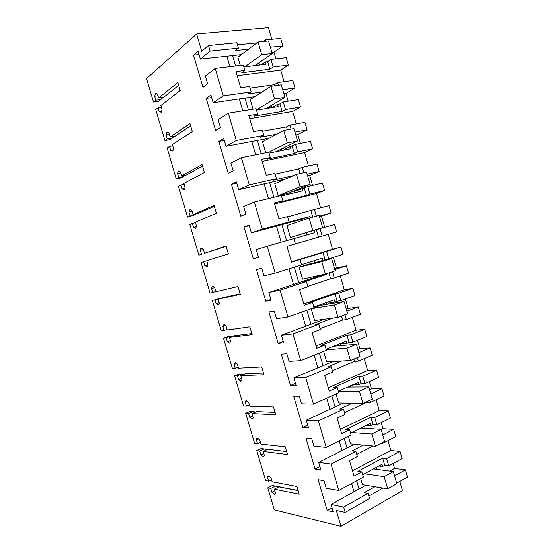 <?xml version="1.0" encoding="UTF-8"?>
<svg xmlns="http://www.w3.org/2000/svg" width="554" height="554" viewBox="0 0 554 554"><rect width="100%" height="100%" fill="white"/><g stroke="black" fill="none" stroke-linecap="round" stroke-linejoin="round"><path stroke-width="0.83" d="M238.414 48.143L236.835 42.72L208.519 45.511L210.146 51.065L238.414 48.143L235.27 50.573L248.504 49.181M265.664 41.231L265.283 39.923L280.649 38.413L282.817 45.906L270.373 47.222M210.146 51.065L200.382 59.063L198.09 51.231L193.505 55.095L202.965 87.31L207.646 83.827L205.354 76.016L215.229 68.433L223.262 95.87L213.214 102.802L210.929 95.004L206.213 98.363L215.631 130.446L220.444 127.462L218.165 119.678L228.324 113.161L236.323 140.481L225.99 146.353L223.712 138.59L218.858 141.45L228.241 173.395L233.192 170.902L230.921 163.16L241.364 157.696L249.321 184.898L238.705 189.717L236.44 181.989L231.454 184.35L240.796 216.164L245.879 214.169L243.615 206.455L254.341 202.037L262.271 229.121L251.377 232.902L249.113 225.201L244.002 227.078L253.303 258.753L258.517 257.243L256.26 249.563L267.263 246.184L275.158 273.15L263.988 275.899L261.737 268.233L256.495 269.618L265.754 301.168L271.1 300.143L268.856 292.498L280.13 290.137L287.99 316.992L276.55 318.716L274.306 311.085L268.932 311.985L278.156 343.404L283.627 342.857L281.39 335.239L292.941 333.91L300.767 360.64L289.056 361.353L286.827 353.757L281.321 354.179L290.504 385.459L296.106 385.39L293.876 377.807L305.704 377.482L313.495 404.101L301.508 403.811L299.285 396.242L293.655 396.193L302.803 427.349L308.53 427.75L306.314 420.195L318.405 420.874L326.161 447.376L313.91 446.095L311.694 438.553L305.94 438.034L315.046 469.058L320.898 469.93L318.695 462.41L331.05 464.079L338.778 490.47L326.258 488.192L324.055 480.692L318.169 479.695L327.241 510.594L333.217 511.931L331.022 504.445L343.646 507.097L345.197 512.408L336.306 510.456L340.952 526.3L274.306 509.867L267.762 487.776L270.781 488.393L271.917 492.229L274.396 494.258L275.206 493.974L275.476 492.984L274.334 489.113L299.195 494.168L296.93 486.474L272.166 481.8L271.024 477.922L269.002 476.031L267.769 476.253L267.492 477.285L268.628 481.128L265.629 480.56L256.751 450.589L259.694 450.963L260.837 454.82L263.275 456.697L264.029 456.392L264.327 455.291L263.178 451.406L287.505 454.515L285.234 446.794L261.003 444.066L259.854 440.181L257.859 438.401L256.703 438.671L256.398 439.814L257.541 443.678L254.605 443.345L245.692 413.263L248.573 413.402L249.722 417.273L252.118 418.997L252.804 418.679L253.13 417.46L251.973 413.561L275.774 414.711L273.489 406.955L249.792 406.193L248.642 402.287L246.682 400.632L245.595 400.944L245.263 402.211L246.412 406.082L243.538 405.992L234.591 375.792L237.41 375.695L238.559 379.58L240.914 381.152L241.537 380.827L241.89 379.49L240.734 375.577L263.995 374.739L261.703 366.956L238.545 368.175L237.382 364.255L235.457 362.718L234.453 363.064L234.086 364.463L235.235 368.348L232.431 368.5L223.449 338.189L226.205 337.843L227.362 341.742L229.675 343.168L230.609 341.368L229.446 337.441L252.167 334.616L249.861 326.805L227.251 330.018L226.087 326.084L224.197 324.665L223.262 325.039L222.867 326.569L224.024 330.475L221.281 330.863L212.272 300.441L214.952 299.853L216.115 303.772L217.978 305.122L218.865 304.735L219.287 303.107L218.124 299.167L240.291 294.333L237.978 286.487L215.915 291.709L214.751 287.761L212.888 286.46L212.037 286.854L211.607 288.537L212.764 292.457L210.091 293.094L201.047 262.554L203.664 261.723L204.828 265.65L207.058 266.758L207.923 264.701L206.753 260.74L228.373 253.884L226.046 246.004L204.537 253.261L203.366 249.3L201.538 248.116L200.77 248.517L200.299 250.366L201.469 254.3L198.858 255.179L189.78 224.522L192.328 223.449L193.498 227.389L195.687 228.338L196.518 226.15L195.34 222.175L216.399 213.276L214.066 205.368L193.117 214.668L191.94 210.686L190.147 209.627L189.461 210.035L188.956 212.043L190.126 215.991L187.584 217.12L178.471 186.352L180.957 185.022L182.127 188.983L184.267 189.773L185.064 187.446L183.88 183.457L204.384 172.502L202.044 164.566L181.65 175.923L180.466 171.927L178.707 170.992L178.104 171.394L177.564 173.582L178.741 177.543L176.269 178.921L167.121 148.036L169.538 146.457L170.708 150.432L172.806 151.062L173.568 148.604L172.384 144.594L192.314 131.568L189.967 123.597L170.14 137.032L168.956 133.022L167.232 132.205L166.131 134.968L167.308 138.95L164.912 140.571L155.729 109.574L158.07 107.746L159.254 111.735L161.304 112.206L162.024 109.602L160.833 105.585L180.202 90.468L177.841 82.463L158.589 97.989L157.398 93.965L155.702 93.273L154.656 96.209L155.84 100.205L153.506 102.081L146.533 78.536L196.628 33.988L201.684 51.224L208.519 45.511M237.444 44.819L256.876 42.866M265.283 39.923L263.205 41.481M200.382 59.063L241.336 54.59M387.994 440.638L390.847 450.485L400.05 451.399L402.135 458.594L388.769 465.893L386.65 458.594L382.648 458.144L357.932 471.357L361.859 471.911L363.376 477.112L338.778 490.47M396.685 483.164L407.467 477.042L405.389 469.854L394.531 468.462L393.098 463.525M399.801 481.391L402.481 490.664L340.952 526.3M196.628 33.988L268.427 27.7L271.779 39.286M275.885 58.842L273.96 52.18L282.817 45.906M270.934 59.416L286.21 57.637L288.371 65.116L273.136 67.006L270.934 59.416L267.651 61.709L265.262 61.986L265.927 64.292L243.892 66.951M237.216 75.725L280.726 70.171L288.371 65.116M280.726 70.171L284.057 81.687M278.42 85.24L277.651 82.574L292.81 80.475L294.97 87.941L282.692 89.727M288.163 101.216L285.906 93.439L294.97 87.941M283.274 101.984L298.35 99.616L300.503 107.067L285.469 109.547L283.274 101.984L279.915 103.979L277.554 104.353L272.021 107.642M249.743 118.66L292.685 111.465L300.503 107.067M292.685 111.465L296.286 123.909M291.127 129.061L289.964 125.052L304.922 122.358L307.075 129.795L294.957 132.06M300.386 143.424L297.81 134.525L307.075 129.795M295.566 144.379L310.434 141.429L312.581 148.853L297.747 151.907L295.566 144.379L284.07 149.372L283.655 147.918M262.215 161.408L304.589 152.592L312.581 148.853M304.589 152.592L308.46 165.965M303.772 172.696L302.221 167.35L316.985 164.081L319.125 171.484L307.172 174.219M312.56 185.452L309.665 175.452L319.125 171.484M307.802 186.601L322.476 183.069L324.609 190.458L309.977 194.094L307.802 186.601L296.141 190.895L295.926 190.174M274.632 203.976L316.452 193.554L324.609 190.458M316.452 193.554L320.593 207.847M316.369 216.143L314.437 209.467L329 205.624L331.133 212.999L319.333 216.205M324.686 227.313L321.472 216.219L331.133 212.999M319.99 228.643L334.464 224.536L336.59 231.897L322.158 236.108L319.99 228.643L314.27 230.36M275.158 273.15L301.556 264.895L300.005 259.591L291.612 262.167L286.993 246.35L336.59 231.897M328.266 234.349L332.573 249.224L340.959 247.008L343.085 254.348L328.751 258.863L326.597 251.419L300.005 259.591M332.483 271.73L334.284 277.942L348.528 273.17L346.402 265.837L336.493 268.094L333.397 257.402M340.301 275.927L344.318 289.797L352.877 288.212L354.989 295.531L340.855 300.614L338.702 293.198L334.997 293.862L308.862 303.031L312.484 302.408L314.021 307.699L287.99 316.992M344.955 314.762L346.361 319.61L360.412 314.277L358.299 306.971L348.196 308.488L345.433 298.966M352.302 317.359L356.021 330.212L364.74 329.256L366.845 336.548L352.905 342.185L350.765 334.803L346.984 335.184L321.209 345.377L324.907 345.052L326.438 350.315L300.767 360.64M357.378 357.6L358.39 361.111L372.246 355.211L370.141 347.94L359.851 348.722L357.427 340.357M364.248 358.618L367.676 370.46L376.561 370.134L378.659 377.392L364.906 383.59L362.78 376.235L358.923 376.339L333.501 387.544L337.275 387.516L338.806 392.758L313.495 404.101M369.74 400.265L370.37 402.433L384.033 395.985L381.941 388.742L371.457 388.79L369.366 381.581M376.145 399.711L379.289 410.556L388.326 410.846L390.418 418.076L376.865 424.821L374.739 417.501L370.813 417.321L345.744 429.537L349.595 429.8L351.111 435.022L326.161 447.376M382.059 442.75L382.302 443.595L395.771 436.594L393.686 429.378L383.015 428.706L381.256 422.64M223.262 95.87L251.149 91.867L249.577 86.466L240.706 87.698L236.011 71.605L244.923 70.496L243.351 65.088L215.229 68.433M193.505 55.095L199.045 54.514M226.856 56.169L229.924 66.688M267.762 487.776L272.243 485.512L281.605 487.278M153.506 102.081L158.548 101.375L160.902 99.498L155.84 100.205M154.656 96.209L157.932 95.766M163.056 97.372L160.902 99.498M158.589 97.989L163.679 97.289L178.686 85.323M161.837 111.347L159.254 111.735M158.07 107.746L161.332 107.268M164.912 140.571L169.898 139.705L172.315 138.084L167.308 138.95M166.131 134.968L169.372 134.421M173.963 136.374L172.315 138.084M170.14 137.032L175.175 136.166L190.618 125.806M173.457 149.926L170.708 150.432M169.538 146.457L172.758 145.875M176.269 178.921L181.2 177.896L183.686 176.518L178.741 177.543M177.564 173.582L180.763 172.931M184.842 175.265L183.686 176.518M181.65 175.923L186.622 174.898L202.501 166.124M185.015 188.353L182.127 188.983M180.957 185.022L184.143 184.344M187.584 217.12L195.015 214.814L190.126 215.991M188.956 212.043L192.12 211.289M195.687 214.045L195.015 214.814M193.117 214.668L198.034 213.477L214.336 206.282M196.504 226.634L193.498 227.389M192.328 223.449L195.486 222.666M198.858 255.179L201.469 254.3M200.299 250.366L203.429 249.508M204.537 253.261L226.129 246.288M207.923 264.764L204.828 265.65M203.664 261.723L206.781 260.837M212.764 292.457L215.852 291.494M211.607 288.537L214.64 287.602M218.124 299.167L222.916 297.63L240.152 293.855M219.19 302.775L216.115 303.772M220.243 298.488L212.272 300.441M214.952 299.853L219.723 298.329M224.024 330.475L227.071 329.408M222.867 326.569L225.741 325.579M229.446 337.441L234.183 335.752L251.841 333.515M230.402 340.655L227.362 341.742M232.105 336.493L228.144 336.52L223.449 338.189M226.205 337.843L230.921 336.167M235.235 368.348L238.255 367.191M234.086 364.463L236.773 363.438M240.734 375.577L245.415 373.728L263.482 373.015M241.565 378.389L238.559 379.58M243.905 374.324L239.231 373.978L234.591 375.792M237.41 375.695L242.07 373.86M246.412 406.082L249.39 404.822M245.263 402.211L247.756 401.165M251.973 413.561L256.599 411.567L275.082 412.363M252.693 415.978L249.722 417.273M255.657 411.968L250.276 411.29L245.692 413.263M248.573 413.402L253.178 411.414M257.541 443.678L260.484 442.321M256.398 439.814L258.676 438.775M263.178 451.406L267.741 449.259L286.64 451.558M263.773 453.435L260.837 454.82M267.353 449.439L261.28 448.47L256.751 450.589M259.694 450.963L264.251 448.83M268.628 481.128L271.536 479.674M267.492 477.285L269.549 476.26M274.334 489.113L278.849 486.807L298.149 490.609M298.08 490.394L278.849 486.807M274.819 490.747L271.917 492.229M281.751 487.201L272.243 485.512M270.781 488.393L275.276 486.107M368.867 495.969L382.946 488.019M345.197 512.408L369.615 498.538L368.105 493.351L364.137 492.644L374.809 486.682M343.646 507.097L368.105 493.351M331.022 504.445L365.827 485.214M327.241 510.594L332.047 507.921M351.624 483.49L354.034 491.73M362.69 474.757L382.018 464.314L382.655 466.53L384.753 465.388L382.648 458.144M331.05 464.079L355.869 451.33L357.385 456.538L349.512 460.63L354.034 476.115L361.859 471.911M355.869 451.33L351.977 450.921L363.376 445.091M318.695 462.41L354.56 444.26M315.046 469.058L319.914 466.572M339.2 440.922L342.026 450.603M350.55 433.089L370.148 423.429L370.792 425.652L372.918 424.599L370.813 417.321M349.595 429.8L341.652 433.685L337.116 418.131L345.1 414.364L343.577 409.136L339.761 409.018L352.219 403.229M318.405 420.874L343.577 409.136M306.314 420.195L343.57 403.049M302.803 427.349L307.733 425.05M326.715 398.174L329.969 409.309M338.362 391.256L358.237 382.378L358.888 384.614L361.042 383.645L358.923 376.339M337.275 387.516L329.221 391.082L324.665 375.46L332.76 372.018L331.23 366.769L327.49 366.935L341.686 361M305.704 377.482L331.23 366.769M293.876 377.807L333.196 361.471M290.504 385.459L295.504 383.354M314.18 355.246L317.858 367.842M326.126 349.242L346.278 341.16L346.929 343.404L349.11 342.524L346.984 335.184M324.907 345.052L316.743 348.293L312.165 332.608L320.371 329.485L318.834 324.215L315.178 324.686L332.878 318.072M292.941 333.91L318.834 324.215M281.39 335.239L324.533 319.208M278.156 343.404L283.226 341.486M301.591 312.131L305.704 326.209M313.834 307.054L334.263 299.776L334.921 302.027L337.137 301.231L334.997 293.862M312.484 302.408L304.201 305.323L299.603 289.569L307.927 286.778L306.39 281.48L302.809 282.256L326.881 274.327L326.68 273.641M280.13 290.137L306.39 281.48M268.856 292.498L318.661 276.134L326.881 274.327M265.754 301.168L270.892 299.444M288.953 268.835L293.495 284.403M301.494 264.694L322.206 258.219L322.864 260.477L325.108 259.771L322.961 252.375M267.263 246.184L293.883 238.573L295.434 243.892L286.993 246.35M293.904 238.636L314.79 232.666L314.132 230.402M253.303 258.753L258.51 257.222M244.002 227.078L249.258 225.693M276.481 226.122L281.176 242.209M251.377 232.902L302.11 219.204L302.449 220.353M262.271 229.121L310.095 216.489L302.11 219.204M289.036 221.912L287.478 216.579L278.967 218.83L276.647 210.887L274.334 202.944L282.886 200.818L281.328 195.479L254.341 202.037M281.48 195.984L302.65 190.832L301.992 188.554M231.454 184.35L236.787 183.166M264.147 183.9L268.448 198.609M238.705 189.717L285.885 178.928M249.321 184.898L276.46 178.748L273.074 180.244L293.662 175.563M276.46 178.748L274.902 173.395L266.266 175.306L261.613 159.351L270.29 157.565L268.725 152.198L241.364 157.696M265.761 152.793L262.534 141.727L283.703 130.425L293.939 128.549L297.546 141L275.989 151.741L269.002 153.146L290.462 148.825L289.797 146.54M218.858 141.45L224.259 140.46M251.772 141.499L255.657 154.822M225.99 146.353L269.043 138.251M236.323 140.481L263.829 135.398L260.525 137.205L276.605 134.213M263.829 135.398L262.264 130.024L253.517 131.596L248.836 115.571L257.631 114.124L256.066 108.736L228.324 113.161M256.474 110.142L278.219 106.645L277.554 104.353M206.213 98.363L211.683 97.58M239.335 98.924L242.818 110.848M213.214 102.802L254.778 96.631M251.149 91.867L247.929 93.979L262.139 91.916M232.59 55.545L235.637 66.009M257.07 64.209L257.388 65.324M240.304 65.455L237.895 57.187L258.032 41.993L268.558 40.948L272.194 53.503L261.717 54.673L258.032 41.993M261.149 64.866L265.262 61.986M258.947 62.879L259.577 65.06M273.96 52.18L271.876 52.408M390.847 450.485L352.496 470.858M386.65 458.594L400.05 451.399M388.769 465.893L384.753 465.388M378.825 466.039L382.655 466.53M376.443 467.327L377.052 469.418M394.531 468.462L389.725 471.115M405.389 469.854L394.58 475.9M273.136 67.006L269.84 69.243L267.651 61.709M244.923 70.496L241.745 72.768L269.84 69.243M250.055 88.1L274.327 84.7L277.651 82.574M285.906 93.439L283.856 93.744M271.322 105.489L271.952 107.656M285.469 109.547L282.09 111.486L279.915 103.979M257.631 114.124L254.369 116.077L282.09 111.486M262.61 131.208L286.557 126.88L289.964 125.052M297.81 134.525L295.781 134.913M297.747 151.907L294.292 153.548L292.124 146.076M270.29 157.565L266.938 159.206L294.292 153.548M275.116 174.129L298.744 168.88L302.221 167.35M309.665 175.452L307.664 175.916M309.977 194.094L306.445 195.444L304.291 188M282.886 200.818L279.458 202.155L306.445 195.444M287.568 216.877L314.437 209.467M321.472 216.219L319.492 216.752M322.158 236.108L318.55 237.167L316.403 229.758M295.434 243.892L318.55 237.167M332.573 249.224L291.508 261.827M326.597 251.419L340.959 247.008M328.751 258.863L325.108 259.771M316.853 262.208L322.864 260.477M336.493 268.094L334.554 268.732M346.402 265.837L334.817 269.632M334.284 277.942L330.606 278.717L328.917 272.907M307.802 286.349L330.606 278.717M344.318 289.797L303.814 303.98M338.702 293.198L352.877 288.212M340.855 300.614L337.137 301.231M328.993 303.994L328.723 303.052L334.921 302.027M348.196 308.488L346.278 309.194M358.299 306.971L346.866 311.223M346.361 319.61L342.607 320.101L341.437 316.078M320.122 328.626L342.607 320.101M356.021 330.212L316.057 345.959M350.765 334.803L364.74 329.256M352.905 342.185L349.11 342.524M341.084 345.606L340.606 343.951L346.929 343.404M359.851 348.722L357.96 349.505M370.141 347.94L358.867 352.649M358.39 361.111L354.567 361.319L353.909 359.061M332.386 370.723L354.567 361.319M367.676 370.46L328.259 387.765M362.78 376.235L376.561 370.134M364.906 383.59L361.042 383.645M353.078 384.684L358.888 384.614M352.51 384.94L353.12 387.045M371.457 388.79L369.587 389.649M381.941 388.742L370.82 393.901M370.37 402.433L366.471 402.363L366.326 401.872M344.595 412.647L366.471 402.363M379.289 410.556L340.405 429.398M374.739 417.501L388.326 410.846M376.865 424.821L372.918 424.599M366.194 425.382L370.792 425.652M364.504 426.213L365.114 428.318M383.015 428.706L381.173 429.634M393.686 429.378L382.724 434.98M382.302 443.595L380.702 443.449M356.755 454.398L373.001 445.998M374.525 468.359L374.739 469.106M356.631 480.775L359.02 488.974M373.458 468.94L393.333 471.593L396.823 483.635L387.731 488.801L362.489 484.667L360.709 478.559M362.558 427.176L362.842 428.166M344.269 438.408L347.081 448.048M360.806 428.034L381.09 429.343L384.594 441.434L375.37 446.219L350.606 443.886L348.411 436.358M350.537 385.819L350.897 387.059M331.86 395.868L335.094 406.948M347.697 387.087L368.798 386.921L372.316 399.06L362.953 403.451L338.667 402.945L336.056 393.991M338.466 344.297L338.903 345.786M319.402 353.147L323.058 365.688M333.647 346.229L356.451 344.311L359.989 356.499L350.488 360.509L326.687 361.838L323.654 351.437M326.348 302.595L326.853 304.34M306.881 310.247L310.967 324.249M337.968 317.38L314.658 320.558L311.209 308.73L320.683 305.351L344.055 301.521L347.6 313.765L337.968 317.38L334.381 305.019L344.055 301.521M314.18 260.726L314.762 262.728M318.502 275.587L318.661 276.134M294.312 267.16L298.835 282.644M325.399 274.064L302.574 279.112L299.118 267.236L308.716 264.223L331.604 258.552L335.17 270.851L325.399 274.064L321.791 261.654L331.604 258.552M310.462 217.743L310.095 216.489M306.092 232.895L306.694 234.979M281.917 224.654L286.584 240.658M322.684 227.749L290.448 237.493L286.972 225.575L309.153 218.096L319.104 215.402L322.684 227.749L312.768 230.561L309.153 218.096M312.74 217.126L310.877 210.714M293.911 190.985L294.444 192.827M269.659 182.64L273.932 197.272M310.143 184.468L288.087 193.325L278.267 195.707L274.777 183.734L296.452 174.358L306.549 172.065L310.143 184.468L300.088 186.871L296.452 174.358M300.088 173.534L298.744 168.88M281.681 148.901L282.145 150.501M257.354 140.453L261.218 153.707M287.387 129.747L286.557 126.88M269.396 106.645L269.791 108.002M245 98.086L248.455 109.948M253.06 109.214L250.235 99.54L270.899 86.306L281.273 84.838L284.894 97.345L274.562 98.931L270.899 86.306M274.639 85.78L274.327 84.7M255.11 65.594L272.194 53.503M244.854 66.833L261.717 54.673M266.169 108.584L284.894 97.345M256.426 109.983L274.562 98.931M268.773 152.364L287.353 142.994L283.703 130.425M297.546 141L287.353 142.994M278.267 195.707L300.088 186.871M290.448 237.493L312.768 230.561M299.118 267.236L321.791 261.654M311.209 308.73L334.381 305.019M326.292 349.823L346.915 348.203L356.451 344.311M350.488 360.509L346.915 348.203M338.452 391.214L359.401 391.2L368.798 386.921M362.953 403.451L359.401 391.2M351.679 432.536L371.824 434.017L381.09 429.343M375.37 446.219L371.824 434.017M364.456 473.802L384.199 476.655L393.333 471.593M387.731 488.801L384.199 476.655M156.872 93.363L155.349 93.571M155.702 93.273L156.547 93.162M168.208 132.233L166.865 132.461M167.232 132.205L167.897 132.094M179.482 170.971L178.333 171.207M178.707 170.992L179.198 170.895M190.694 209.585L189.759 209.807M201.815 248.074L201.144 248.254M217.978 305.122L218.719 304.88M229.252 343.21L230.208 342.864M241.426 380.951L240.914 381.152M240.484 381.166L241.62 380.709M252.776 418.706L252.118 418.997M251.675 418.969L252.956 418.409M264.078 456.323L263.275 456.697M262.825 456.635L264.23 455.97M275.31 493.787L274.396 494.258M273.939 494.161L275.435 493.392M156.934 93.418L155.272 93.64M168.333 132.323L166.712 132.593M179.669 171.075L178.104 171.394M190.943 209.682L189.461 210.035M202.155 248.144L200.77 248.517M213.304 286.466L212.037 286.854M224.37 324.658L223.262 325.032M235.332 362.725L234.453 363.064M246.35 400.625L245.595 400.944M257.388 438.359L256.703 438.671M268.399 475.941L267.769 476.246"/></g></svg>
